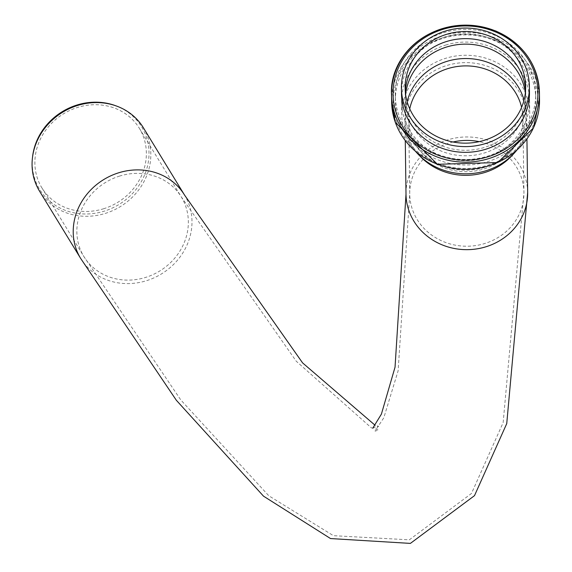 <?xml version="1.0" encoding="UTF-8"?>
<svg xmlns="http://www.w3.org/2000/svg" width="572" height="572" viewBox="0 0 572 572"><rect width="100%" height="100%" fill="white"/><g stroke="black" fill="none" stroke-linecap="round" stroke-linejoin="round"><path stroke-width="0.43" stroke-dasharray="2.86 2.15" d="M32.554 156.935A59.817 54.376 148.6 0 0 104.054 211.218A59.817 54.376 148.6 0 0 148.663 159.459A59.817 54.376 148.6 0 0 116.059 105.877M143.35 127.706A60.839 55.305 -31.4 0 1 105.105 213.47A60.839 55.305 -31.4 0 1 39.547 191.177M103.446 208.809A57.107 51.916 148.6 0 0 139.346 128.3A57.107 51.916 148.6 0 0 63.542 113.792A57.107 51.916 148.6 0 0 41.899 187.881A57.107 51.916 148.6 0 0 103.446 208.809M407.114 101.637A60.267 55.827 -0.8 0 0 405.505 115.172A60.267 55.827 -0.8 0 0 420.935 151.752A60.267 55.827 -0.8 0 0 511.597 150.522A60.267 55.827 -0.8 0 0 526.025 113.542A60.267 55.827 -0.8 0 0 524.052 100.05M409.752 108.873A57.107 52.903 -0.8 0 0 408.723 119.569A57.107 52.903 -0.8 0 0 423.337 154.233A57.107 52.903 -0.8 0 0 483.669 169.012A57.107 52.903 -0.8 0 0 509.252 153.067A57.107 52.903 -0.8 0 0 522.93 118.018A57.107 52.903 -0.8 0 0 521.607 107.357M405.612 94.459A60.267 55.827 -0.8 0 0 405.312 100.779A60.267 55.827 -0.8 0 0 466.323 155.784A60.267 55.827 -0.8 0 0 525.832 99.149A60.267 55.827 -0.8 0 0 525.361 92.836M405.312 91.713A60.267 55.827 -0.8 0 0 405.233 95.281A60.267 55.827 -0.8 0 0 466.252 150.286A60.267 55.827 -0.8 0 0 525.754 93.644A60.267 55.827 -0.8 0 0 525.582 90.083M420.57 156.728A60.839 56.356 179.2 0 1 404.997 119.805A60.839 56.356 179.2 0 1 446.818 65.48A60.839 56.356 179.2 0 1 526.655 118.154A60.839 56.356 179.2 0 1 512.09 155.484M415.68 151.53A63.992 59.281 179.2 0 1 401.78 115.408A63.992 59.281 179.2 0 1 445.774 58.273A63.992 59.281 179.2 0 1 529.751 113.678A63.992 59.281 179.2 0 1 516.838 150.157M445.595 45.095A63.992 59.281 179.2 0 1 529.572 100.5A63.992 59.281 179.2 0 1 466.394 160.639A63.992 59.281 179.2 0 1 401.601 102.231A63.992 59.281 179.2 0 1 445.595 45.095M401.487 93.93A63.992 59.281 179.2 0 1 445.481 36.787A63.992 59.281 179.2 0 1 529.465 92.192M443.629 38.21A70.227 65.058 179.2 0 1 535.792 99.013A70.227 65.058 179.2 0 1 466.452 165.008A70.227 65.058 179.2 0 1 395.345 100.915A70.227 65.058 179.2 0 1 443.629 38.21M443.55 32.704A70.227 65.058 179.2 0 1 535.714 93.508A70.227 65.058 179.2 0 1 466.38 159.509A70.227 65.058 179.2 0 1 395.273 95.417A70.227 65.058 179.2 0 1 443.55 32.704M80.695 258.48A60.839 55.305 148.6 0 0 161.447 273.931A60.839 55.305 148.6 0 0 184.506 195.009M527.663 192.492A60.839 56.356 -0.8 0 0 447.826 139.818A60.839 56.356 -0.8 0 0 406.006 194.137M119.777 176.026A57.107 51.916 148.6 0 0 83.877 256.535A57.107 51.916 148.6 0 0 145.424 277.47A57.107 51.916 148.6 0 0 181.324 196.954A57.107 51.916 148.6 0 0 119.777 176.026M453.067 141.999A57.107 52.903 -0.8 0 0 448.991 143.093A57.107 52.903 -0.8 0 0 409.731 194.087A57.107 52.903 -0.8 0 0 484.677 243.536A57.107 52.903 -0.8 0 0 523.938 192.542A57.107 52.903 -0.8 0 0 479.207 141.641M396.782 122.465A72.437 67.096 179.2 0 1 480.394 35.657A72.437 67.096 179.2 0 1 519.591 145.982A72.437 67.096 179.2 0 1 396.782 122.465M391.634 101.795A73.952 68.504 179.2 0 1 442.471 35.764A73.952 68.504 179.2 0 1 539.525 99.793M509.252 153.067L511.597 150.522M423.337 154.233L420.935 151.752M526.025 113.542L525.832 99.149M405.505 115.172L405.312 100.779M525.754 93.644L525.661 86.515M405.233 95.281L405.14 88.145M372.772 428.156L375.625 426.798L378.743 426.326L375.175 425.339M404.997 119.805L405.276 140.633M526.655 118.154L526.941 138.982M41.899 187.881L83.877 256.535L180.802 399.964L268.776 495.752L333.44 535.678L409.33 539.825L471.478 493.464L503.153 422.601L523.938 192.542L522.93 118.018M139.346 128.3L181.324 196.954L296.217 361.197L371.314 427.799L378.528 430.044L375.032 431.116L383.812 417.782L398.119 370.82L409.731 194.087L408.723 119.569M401.601 102.231L401.78 115.408M529.572 100.5L529.751 113.678M395.273 95.417L395.345 100.915M535.714 93.508L535.792 99.013"/><path stroke-width="0.86" d="M116.059 105.877A59.817 54.376 148.6 0 0 115.437 105.648A59.817 54.376 148.6 0 0 32.633 156.278A59.817 54.376 148.6 0 0 32.554 156.935M39.547 191.177A60.839 55.305 -31.4 0 1 32.475 157.6A60.839 55.305 -31.4 0 1 77.785 105.405A60.839 55.305 -31.4 0 1 116.688 106.106A60.839 55.305 -31.4 0 1 143.35 127.706L184.506 195.009A60.839 55.305 148.6 0 0 118.94 172.715A60.839 55.305 148.6 0 0 80.695 258.48L39.547 191.177M524.052 100.05A60.267 55.827 -0.8 0 0 446.932 61.361A60.267 55.827 -0.8 0 0 407.114 101.637M521.607 107.357A57.107 52.903 -0.8 0 0 447.983 68.576A57.107 52.903 -0.8 0 0 409.752 108.873M525.361 92.836A60.267 55.827 -0.8 0 0 446.739 46.968A60.267 55.827 -0.8 0 0 405.612 94.459M446.568 34.334A60.267 55.827 179.2 0 1 525.661 86.515A60.267 55.827 179.2 0 1 466.159 143.15A60.267 55.827 179.2 0 1 405.14 88.145A60.267 55.827 179.2 0 1 446.568 34.334M525.582 90.083A60.267 55.827 -0.8 0 0 446.668 41.47A60.267 55.827 -0.8 0 0 405.312 91.713M445.402 31.06A63.992 59.281 179.2 0 1 529.386 86.465A63.992 59.281 179.2 0 1 466.201 146.604A63.992 59.281 179.2 0 1 401.408 88.195A63.992 59.281 179.2 0 1 445.402 31.06M516.838 150.157A63.992 59.281 179.2 0 1 514.428 152.946L512.09 155.484A60.839 56.356 179.2 0 1 484.834 172.479A60.839 56.356 179.2 0 1 420.57 156.728L418.161 154.247A63.992 59.281 179.2 0 1 415.68 151.53M514.428 152.946A63.992 59.281 179.2 0 1 418.161 154.247M529.386 86.465L529.465 92.192A63.992 59.281 179.2 0 1 466.28 152.331A63.992 59.281 179.2 0 1 401.487 93.93L401.408 88.195M405.276 140.633L406.006 194.137A60.839 56.356 -0.8 0 0 485.842 246.811A60.839 56.356 -0.8 0 0 527.663 192.492L506.742 423.602L474.495 495.652L410.389 543.4L330.537 538.559L263.499 496.153L176.333 400.257L80.695 258.48M479.207 141.641A57.107 52.903 -0.8 0 0 453.067 141.999M395.331 122.336A73.952 68.504 179.2 0 1 391.634 101.795L395.345 122.401L437.408 164.293L497.69 162.548L533.447 127.935L539.525 99.793A73.952 68.504 179.2 0 1 477.742 168.347A73.952 68.504 179.2 0 1 395.331 122.336M442.378 28.6A73.952 68.504 179.2 0 1 539.432 92.628A73.952 68.504 179.2 0 1 477.641 161.182A73.952 68.504 179.2 0 1 395.231 115.172A73.952 68.504 179.2 0 1 391.534 94.637A73.952 68.504 179.2 0 1 442.378 28.6M396.668 114.157A72.437 67.096 179.2 0 1 480.28 27.349A72.437 67.096 179.2 0 1 519.476 137.673A72.437 67.096 179.2 0 1 396.668 114.157M32.633 156.278L32.475 157.6M115.437 105.648L116.688 106.106M406.006 194.137L395.037 367.167L381.388 414.149L372.772 428.156M184.506 195.009L302.595 362.898L375.175 425.339M526.941 138.982L527.663 192.492M539.525 99.793L539.432 92.628C537.773 64.243 523.266 43.708 495.903 31.031C433.419 9.867 388.738 55.248 391.534 94.637L391.634 101.795"/></g></svg>
